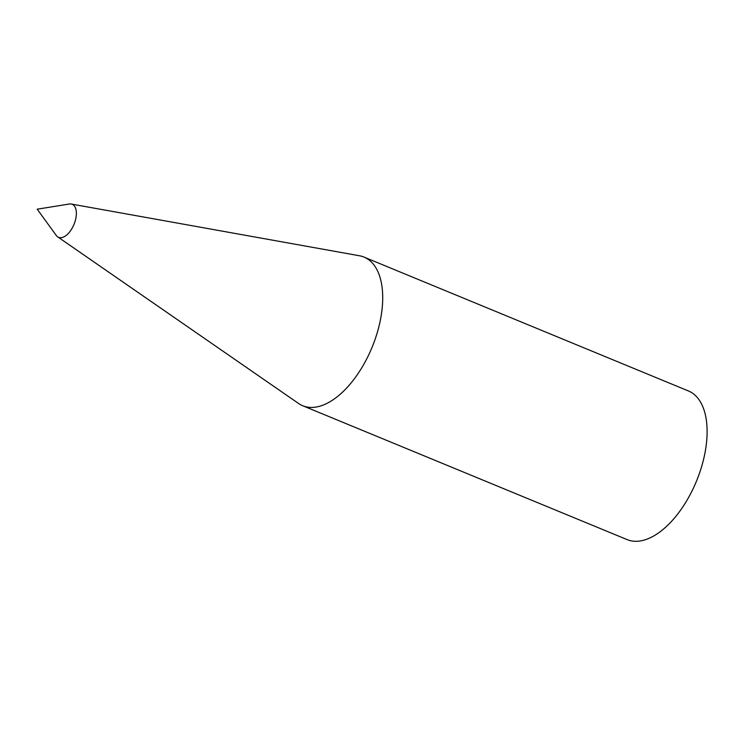 <?xml version="1.0" encoding="UTF-8"?>
<svg xmlns="http://www.w3.org/2000/svg" width="744" height="744" viewBox="0 0 744 744"><rect width="100%" height="100%" fill="white"/><g stroke="black" fill="none" stroke-linecap="round" stroke-linejoin="round"><path stroke-width="1.12" d="M70.54 203.949A17.865 9.291 112.4 0 1 71.219 204.023A17.865 9.291 112.4 0 1 74 224.381A17.865 9.291 112.4 0 1 57.669 236.843A17.865 9.291 112.4 0 1 56.302 235.485L37.2 209.194L69.285 204.023A17.865 9.291 112.4 0 1 70.54 203.949M71.219 204.023L359.519 255.778A80.399 41.831 112.4 0 1 364.048 257.099A80.399 41.831 112.4 0 1 372.047 347.374A80.399 41.831 112.4 0 1 302.715 405.74A80.399 41.831 112.4 0 1 298.567 403.481L57.669 236.843M364.048 257.099L688.442 390.963A80.399 41.831 112.4 0 1 696.44 481.238A80.399 41.831 112.4 0 1 627.108 539.605L302.715 405.74"/></g></svg>
